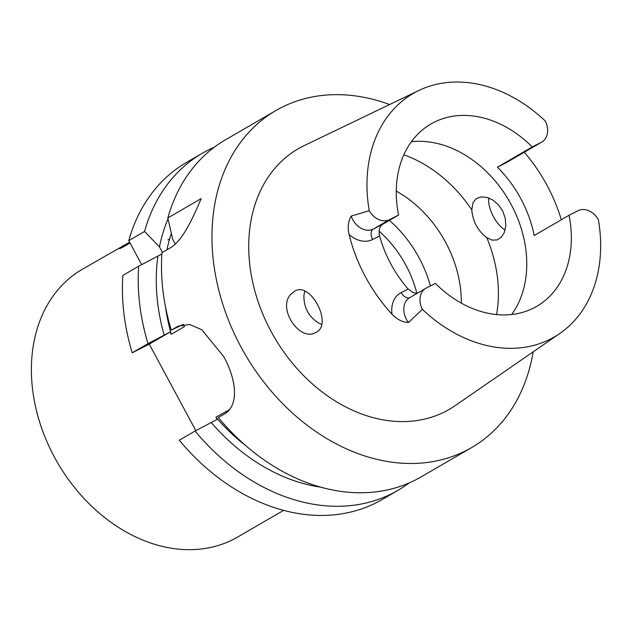 <?xml version="1.0" encoding="UTF-8"?>
<svg xmlns="http://www.w3.org/2000/svg" width="632" height="632" viewBox="0 0 632 632"><rect width="100%" height="100%" fill="white"/><g stroke="black" fill="none" stroke-linecap="round" stroke-linejoin="round"><path stroke-width="0.95" d="M195.817 430.629L149.239 344.132L132.214 352.806A194.877 149.065 -120.1 0 1 122.877 275.378L138.661 266.214L161.855 254.04M141.679 264.618L128.762 240.642A194.877 149.065 -120.1 0 1 186.416 162.487L202.201 153.323A194.877 149.065 59.9 0 0 144.546 231.478L159.462 246.883L162.44 252.413M397.876 490.393L382.091 499.557A194.877 149.065 -120.1 0 1 179.275 440.204L195.051 431.04A194.877 149.065 59.9 0 0 397.876 490.393A194.877 149.065 59.9 0 0 409.117 482.951M430.392 285.94A105.425 80.643 59.9 0 0 419.103 257.848A105.425 80.643 59.9 0 0 389.375 220.394M396.264 191.085A105.425 80.643 -120.1 0 1 445.671 242.419A105.425 80.643 -120.1 0 1 461.321 303.147M411.361 141.726A105.425 80.643 -120.1 0 1 511.114 204.428A105.425 80.643 -120.1 0 1 524.465 241.179A105.425 80.643 -120.1 0 1 511.667 314.507M304.782 291.115L303.913 295.357C303.716 307.602 308.716 316.893 318.923 323.228L321.696 324.374M486.798 237.695C477.8 230.791 472.791 221.5 471.788 209.824L473.02 202.619L476.133 198.764L480.92 196.915L486.845 197.374L492.992 200.123L498.522 204.879L502.803 211.222L505.331 218.577L505.79 226.003L504.304 232.481L501.247 237.308L496.997 239.97L492.012 240.097L486.798 237.695A124.093 94.926 -120.1 0 1 496.554 314.57M559.865 333.435A140.707 107.63 -120.1 0 0 598.386 219.644A17.83 13.643 59.9 0 0 578.082 210.693L569.053 215.291L534.214 235.515A105.425 80.643 59.9 0 0 497.416 167.172L506.437 162.574L541.276 142.342A17.83 13.643 -120.1 0 0 541.782 142.074A17.83 13.643 -120.1 0 0 545.282 121.012A140.707 107.63 -120.1 0 0 418.834 90.487L304.221 145.597A150.606 115.198 -120.1 0 0 253.708 286.541A150.606 115.198 -120.1 0 0 455.174 405.633L559.865 333.435A140.707 107.63 -120.1 0 1 422.342 309.34A17.83 13.643 -120.1 0 1 425.842 288.279A17.83 13.643 -120.1 0 1 426.347 288.002L435.369 283.405A105.425 80.643 -120.1 0 0 536.742 306.346A105.425 80.643 -120.1 0 0 569.053 215.291M541.782 142.074L506.943 162.298A17.83 13.643 -120.1 0 1 506.437 162.574M541.276 142.342L532.255 146.94A105.425 80.643 59.9 0 0 430.882 123.998A105.425 80.643 59.9 0 0 398.571 215.062L389.541 219.66A17.83 13.643 59.9 0 1 369.238 210.709L351.202 216.097C348.192 221.303 347.482 227.433 349.085 234.48A26.505 20.271 59.9 0 0 372.611 239.504A8.666 5.577 63 0 1 373.33 229.068A17.83 13.643 -120.1 0 1 351.202 216.097M422.342 309.34L408.493 322.502C402.56 322.296 397.078 319.547 392.045 314.262A142.595 109.075 -120.1 0 1 349.085 234.48M183.32 324.493L184.457 326.602L171.264 334.257L170.063 332.037L149.239 344.132M229.25 409.797L215.931 417.215L217.124 419.435L195.051 431.04M138.661 266.214A194.877 149.065 59.9 0 0 147.999 343.642L170.063 332.037M147.999 343.642L132.214 352.806M533.147 351.858A194.877 149.065 -120.1 0 1 471.606 447.59L421.157 476.876A194.877 149.065 59.9 0 1 218.332 417.523L224.091 414.181C239.252 405.91 236.645 380.108 223.823 356.74A194.877 149.065 -120.1 0 1 223.768 356.63L201.79 329.746L189.616 324.469L178.011 326.254L171.28 330.125L182.877 324.572M171.28 330.125A194.877 149.065 59.9 0 1 161.942 252.705L170.324 247.839C182.869 240.547 193.289 217.226 201.142 198.622L167.828 217.961L172.655 239.22L175.262 244.063M144.546 231.478L128.762 240.642M471.606 447.59A194.877 149.065 -120.1 0 1 240.839 346.715A194.877 149.065 -120.1 0 1 275.931 110.521A194.877 149.065 -120.1 0 1 389.581 104.549M369.238 210.709A140.707 107.63 -120.1 0 1 418.834 90.487M524.284 152.233A143.843 110.023 -120.1 0 1 561.334 219.77M505.11 230.04C496.12 224.984 487.406 208.149 488.733 197.974M291.004 294.093C276.784 308.139 299.813 342.307 315.779 332.464C333.42 325.085 310.802 281.272 294.749 291.052L291.004 294.093M214.24 147.256A194.877 149.065 59.9 0 0 202.201 153.323M275.931 110.521L225.482 139.806A194.877 149.065 59.9 0 0 167.828 217.961M168.025 218.838A179.196 137.065 59.9 0 0 159.462 246.883M157.905 256.047A179.196 137.065 59.9 0 0 164.13 335.063M211.191 422.46A179.196 137.065 59.9 0 0 320.843 487.169M215.931 417.215A170.134 130.137 59.9 0 0 246.196 445.994M171.319 233.508A170.134 130.137 59.9 0 0 166.974 249.782M165.537 307.057A170.134 130.137 59.9 0 0 171.264 334.257M532.255 146.94L497.416 167.172M398.571 215.062L382.352 224.471C379.437 226.841 378.513 230.664 379.587 235.949A105.425 80.643 59.9 0 0 408.169 289.037L413.257 292.671L417.033 293.39M129.607 242.206L82.2 269.358A154.769 118.389 59.9 0 0 57.512 462.648A154.769 118.389 59.9 0 0 237.608 537.066L283.626 510.348M123.177 245.572L119.195 248.581C119.732 249.008 123.335 247.12 129.995 242.925M167.986 239.883A24.767 0.671 -28.3 0 1 169.581 239.117M416.891 293.398A97.375 74.481 59.9 0 0 379.137 231.201M403.816 154.824A124.093 94.926 -120.1 0 1 471.788 209.824M382.352 224.471L373.33 229.068L389.541 219.66M408.493 322.502A17.83 13.643 -120.1 0 1 409.631 297.688L425.842 288.279M409.836 297.569A8.666 5.577 63 0 1 401.194 292.592A26.505 20.271 59.9 0 0 392.045 314.262M177.031 326.784L178.951 325.812M372.611 239.504L379.587 235.949M408.169 289.037L401.194 292.592"/></g></svg>
